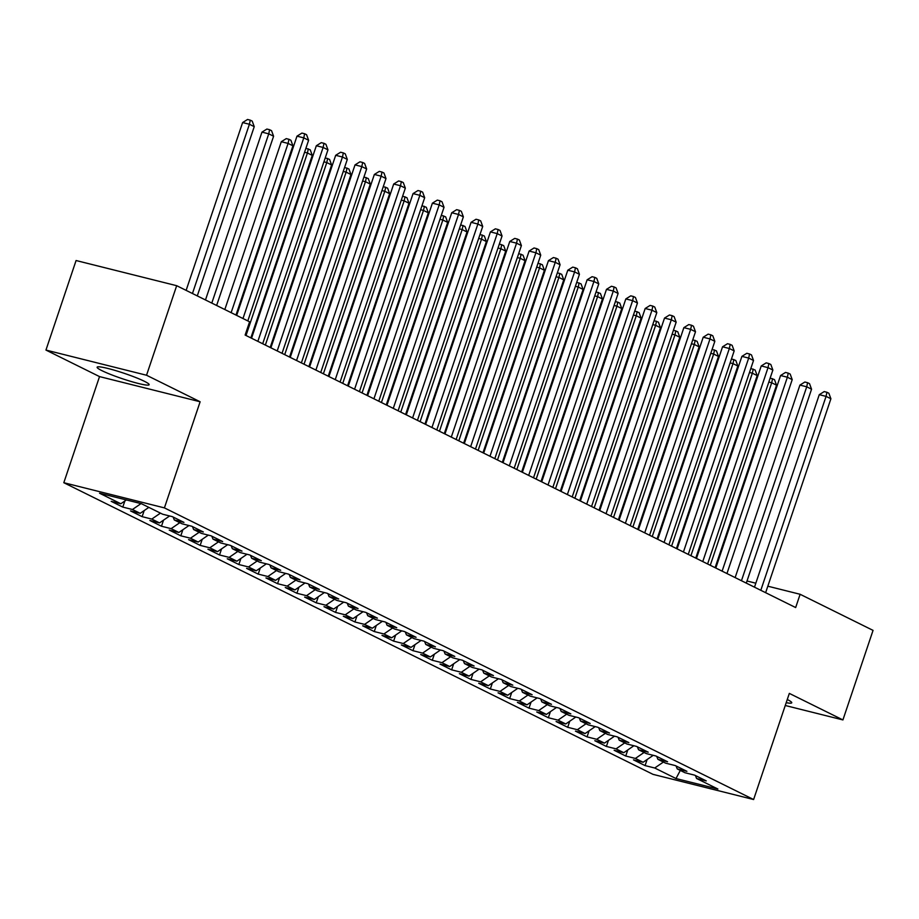 <?xml version="1.0" encoding="UTF-8"?>
<svg xmlns="http://www.w3.org/2000/svg" width="919" height="919" viewBox="0 0 919 919"><rect width="100%" height="100%" fill="white"/><g stroke="black" fill="none" stroke-linecap="round" stroke-linejoin="round"><path stroke-width="1.38" d="M144.34 381.27A27.444 2.849 -161.4 0 0 115.645 370.598A27.444 2.849 -161.4 0 0 97.127 367.209A27.444 2.849 -161.4 0 0 101.929 370.656A27.444 2.849 -161.4 0 0 130.613 381.339A27.444 2.849 -161.4 0 0 149.142 384.716A27.444 2.849 -161.4 0 0 144.34 381.27M63.813 482.716L653.03 774.361L753.614 799.53L164.409 507.885L63.813 482.716L99.528 376.595L200.124 401.764L146.535 375.239L45.95 350.07L99.528 376.595M45.95 350.07L76.082 260.525L176.678 285.694L146.535 375.239M680.301 770.421L676.005 778.542L717.877 789.019L696.591 778.485L706.251 780.897L694.638 775.154L684.988 772.741L677.257 768.916L686.907 771.328L675.293 765.584L665.643 763.172L657.912 759.335L667.562 761.759L655.948 756.004L646.298 753.591L638.567 749.766L648.217 752.179L636.603 746.435L626.953 744.022L619.222 740.186L628.872 742.609L617.269 736.866L607.608 734.442L599.877 730.616L609.527 733.029L597.924 727.285L588.275 724.873L580.532 721.036L590.182 723.46L578.579 717.716L568.93 715.292L561.187 711.467L570.837 713.879L559.234 708.135L549.585 705.723L541.842 701.898L551.492 704.31L539.89 698.566L530.24 696.142L522.497 692.317L532.147 694.73L520.545 688.986L510.895 686.573L503.152 682.748L512.813 685.16L501.2 679.417L491.55 677.004L483.808 673.168L493.469 675.58L481.855 669.836L472.205 667.424L464.474 663.598L474.124 666.011L462.51 660.267L452.86 657.855L445.129 654.018L454.779 656.43L443.165 650.686L433.515 648.274L425.784 644.449L435.434 646.861L423.831 641.117L414.17 638.705L406.439 634.868L416.089 637.292L404.486 631.537L394.837 629.124L387.094 625.299L396.744 627.711L385.141 621.968L375.492 619.555L367.749 615.719L377.399 618.142L365.796 612.399L356.147 609.975L348.404 606.149L358.054 608.562L346.452 602.818L336.802 600.406L329.059 596.569L338.709 598.993L327.107 593.249L317.457 590.825L309.714 587L319.364 589.412L307.762 583.668L298.112 581.256L290.37 577.431L300.031 579.843L288.417 574.099L278.767 571.675L271.036 567.85L280.686 570.262L269.072 564.519L259.422 562.106L251.691 558.281L261.341 560.693L249.727 554.95L240.077 552.537L232.346 548.7L241.996 551.113L230.393 545.369L220.732 542.957L213.001 539.131L222.651 541.544L211.048 535.8L201.399 533.388L193.656 529.551L203.306 531.963L191.703 526.219L182.054 523.807L174.311 519.982L183.961 522.394L172.358 516.65L162.709 514.238L141.423 503.704L99.562 493.227L120.837 503.761L111.188 501.337L122.79 507.093L132.451 509.505L140.182 513.33L130.532 510.918L142.135 516.662L151.784 519.074L159.527 522.911L149.877 520.487L161.48 526.231L171.129 528.655L178.872 532.48L169.222 530.068L180.825 535.811L190.474 538.224L198.217 542.061L188.567 539.637L200.17 545.381L209.819 547.804L217.562 551.63L207.912 549.217L219.515 554.961L229.164 557.373L236.907 561.199L227.257 558.786L238.86 564.53L248.509 566.954L256.252 570.779L246.591 568.367L258.205 574.111L267.854 576.523L275.585 580.348L265.936 577.936L277.549 583.68L287.199 586.092L294.93 589.929L285.281 587.517L296.894 593.26L306.544 595.673L314.275 599.498L304.626 597.086L316.228 602.83L325.889 605.242L333.62 609.079L323.97 606.666L335.573 612.41L345.222 614.822L352.965 618.648L343.315 616.235L354.918 621.979L364.567 624.392L372.31 628.228L362.66 625.805L374.263 631.56L383.912 633.972L391.655 637.797L382.005 635.385L393.608 641.129L403.257 643.541L411 647.378L401.35 644.954L412.953 650.698L422.602 653.122L430.345 656.947L420.695 654.535L432.298 660.279L441.947 662.691L449.69 666.528L440.029 664.104L451.643 669.848L461.292 672.271L469.023 676.097L459.374 673.684L470.987 679.428L480.637 681.841L488.368 685.666L478.719 683.254L490.332 688.997L499.982 691.421L507.713 695.246L498.064 692.834L509.666 698.578L519.327 700.99L527.058 704.816L517.408 702.403L529.011 708.147L538.672 710.559L546.403 714.396L536.753 711.984L548.356 717.728L558.005 720.14L565.748 723.965L556.098 721.553L567.701 727.297L577.35 729.709L585.093 733.546L575.443 731.133L587.046 736.877L596.695 739.29L604.438 743.115L594.788 740.703L606.391 746.446L616.04 748.859L623.783 752.695L614.133 750.272L625.736 756.027L635.385 758.439L643.128 762.265L633.467 759.852L645.081 765.596L647.125 759.519M676.005 778.542L654.73 768.008L645.081 765.596M176.678 285.694L249.6 321.799L245.132 335.056L795.659 607.551L800.127 594.283L767.824 586.196M643.128 762.265L653.225 755.326M635.385 758.439L644.047 752.477M696.591 778.485L695.419 775.544M623.783 752.695L633.88 745.746M616.04 748.859L624.702 742.908M677.257 768.916L676.074 765.964M604.438 743.115L614.535 736.176M596.695 739.29L605.368 733.328M657.912 759.335L656.729 756.394M585.093 733.546L595.19 726.607M577.35 729.709L586.023 723.758M638.567 749.766L637.384 746.814M565.748 723.965L575.845 717.027M558.005 720.14L566.678 714.178M619.222 740.186L618.039 737.245M546.403 714.396L556.5 707.458M538.672 710.559L547.333 704.609M599.877 730.616L598.694 727.664M527.058 704.816L537.155 697.877M519.327 700.99L527.988 695.028M580.532 721.036L579.349 718.095M507.713 695.246L517.811 688.308M499.982 691.421L508.644 685.459M561.187 711.467L560.004 708.515M488.368 685.666L498.466 678.727M480.637 681.841L489.299 675.89M541.842 701.898L540.659 698.945M469.023 676.097L479.121 669.158M461.292 672.271L469.954 666.309M522.497 692.317L521.314 689.376M449.69 666.528L459.776 659.578M441.947 662.691L450.609 656.74M503.152 682.748L501.981 679.796M430.345 656.947L440.442 650.009M422.602 653.122L431.264 647.16M483.808 673.168L482.636 670.227M411 647.378L421.097 640.428M403.257 643.541L411.919 637.591M464.474 663.598L463.291 660.646M391.655 637.797L401.752 630.859M383.912 633.972L392.585 628.01M445.129 654.018L443.946 651.077M372.31 628.228L382.407 621.278M364.567 624.392L373.24 618.441M425.784 644.449L424.601 641.496M352.965 618.648L363.062 611.709M345.222 614.822L353.895 608.86M406.439 634.868L405.256 631.927M333.62 609.079L343.717 602.14M325.889 605.242L334.55 599.291M387.094 625.299L385.911 622.347M314.275 599.498L324.373 592.56M306.544 595.673L315.206 589.711M367.749 615.719L366.566 612.778M294.93 589.929L305.028 582.991M287.199 586.092L295.861 580.142M348.404 606.149L347.221 603.197M275.585 580.348L285.683 573.41M267.854 576.523L276.516 570.561M329.059 596.569L327.876 593.628M256.252 570.779L266.338 563.841M248.509 566.954L257.171 560.992M309.714 587L308.543 584.047M236.907 561.199L247.004 554.26M229.164 557.373L237.826 551.423M290.37 577.431L289.198 574.478M217.562 551.63L227.659 544.691M209.819 547.804L218.481 541.842M271.036 567.85L269.853 564.909M198.217 542.061L208.314 535.111M190.474 538.224L199.147 532.273M251.691 558.281L250.508 555.329M178.872 532.48L188.969 525.542M171.129 528.655L179.802 522.693M232.346 548.7L231.163 545.76M159.527 522.911L169.624 515.961M151.784 519.074L160.457 513.124M213.001 539.131L211.818 536.179M140.182 513.33L148.844 507.38M132.451 509.505L141.032 503.601M193.656 529.551L192.473 526.61M120.837 503.761L126.397 499.936M174.311 519.982L173.128 517.029M755.82 583.197L747.009 580.992M785.263 705.493L842.918 719.922L873.05 630.377L800.127 594.283M200.124 401.764L164.409 507.885M842.918 719.922L789.329 693.397L753.614 799.53M654.73 768.008L663.392 762.058M786.204 702.69A27.444 2.849 -161.4 0 0 791.741 702.782A27.444 2.849 -161.4 0 0 787.284 699.508M122.79 507.093L124.846 501.004M142.135 516.662L144.18 510.585M161.48 526.231L163.525 520.154M180.825 535.811L182.87 529.735M200.17 545.381L202.214 539.304M219.515 554.961L221.559 548.884M238.86 564.53L240.904 558.453M258.205 574.111L260.249 568.022M277.549 583.68L279.594 577.603M296.894 593.26L298.939 587.172M316.228 602.83L318.284 596.753M335.573 612.41L337.618 606.322M354.918 621.979L356.963 615.902M374.263 631.56L376.308 625.471M393.608 641.129L395.652 635.052M412.953 650.698L414.997 644.621M432.298 660.279L434.342 654.202M451.643 669.848L453.687 663.771M470.987 679.428L473.032 673.351M490.332 688.997L492.377 682.92M509.666 698.578L511.722 692.489M529.011 708.147L531.067 702.07M548.356 717.728L550.401 711.639M567.701 727.297L569.746 721.22M587.046 736.877L589.09 730.789M606.391 746.446L608.435 740.369M625.736 756.027L627.78 749.938M242.984 318.525L303.775 137.861L308.612 140.262L247.82 320.915M236.665 315.389L296.986 136.161L303.775 137.861L304.648 133.76L306.578 134.714L308.612 140.262M296.986 136.161L301.926 133.083L304.648 133.76M197.286 295.907L254.241 126.65L249.405 124.26L242.616 122.56L186.132 290.381M242.616 122.56L247.556 119.47L250.267 120.159L249.405 124.26L192.45 293.506M250.267 120.159L252.208 121.113L254.241 126.65M257.86 341.363L323.12 147.442L327.957 149.831L262.696 343.752M251.542 338.238L316.331 145.742L323.12 147.442L323.982 143.33L325.923 144.294L327.957 149.831M316.331 145.742L321.271 142.652L323.982 143.33M277.205 350.932L342.465 157.011L347.302 159.401L282.041 353.333M270.887 347.807L335.676 155.311L342.465 157.011L343.327 152.91L345.268 153.864L347.302 159.401M335.676 155.311L340.616 152.232L343.327 152.91M216.631 305.476L273.586 136.23L268.75 133.829L261.961 132.129L205.477 299.962M261.961 132.129L266.901 129.051L269.612 129.728L268.75 133.829L211.795 303.086M269.612 129.728L271.553 130.682L273.586 136.23M235.976 315.056L292.931 145.799L288.095 143.41L281.306 141.71L224.822 309.531M281.306 141.71L286.246 138.62L288.957 139.297L288.095 143.41L231.14 312.655M288.957 139.297L290.898 140.262L292.931 145.799M296.55 360.512L361.81 166.592L366.647 168.981L301.386 362.902M290.232 357.388L355.021 164.892L361.81 166.592L362.672 162.479L364.613 163.444L366.647 168.981M355.021 164.892L359.961 161.801L362.672 162.479M315.895 370.081L381.155 176.161L385.991 178.55L320.731 372.482M309.577 366.957L374.355 174.461L381.155 176.161L382.017 172.06L383.958 173.013L385.991 178.55M374.355 174.461L379.306 171.382L382.017 172.06M250.853 337.893L312.276 155.38L307.44 152.979L246.016 335.492M305.912 148.281L310.243 149.831L312.276 155.38M308.302 148.878L307.44 152.979L304.58 152.267M270.197 347.462L331.621 164.949L326.785 162.56L265.361 345.073M325.257 157.85L329.576 159.412L331.621 164.949M327.646 158.447L326.785 162.56L323.925 161.836M335.24 379.662L400.5 185.73L405.336 188.131L340.076 382.051M328.922 376.537L393.7 184.03L400.5 185.73L401.362 181.629L403.292 182.594L405.336 188.131M393.7 184.03L398.639 180.951L401.362 181.629M289.542 357.043L350.966 174.518L346.13 172.129L284.706 354.642M344.602 167.43L348.921 168.981L350.966 174.518M346.991 168.028L346.13 172.129L343.269 171.416M354.585 389.231L419.845 195.31L424.681 197.7L359.421 391.632M348.267 386.106L413.045 193.61L419.845 195.31L420.707 191.209L422.637 192.163L424.681 197.7M413.045 193.61L417.984 190.532L420.707 191.209M308.887 366.612L370.311 184.099L365.475 181.709L304.051 364.223M363.947 176.999L368.266 178.562L370.311 184.099M366.336 177.597L365.475 181.709L362.603 180.986M373.93 398.812L439.19 204.88L444.026 207.28L378.766 401.201M367.611 395.675L432.389 203.179L439.19 204.88L440.052 200.779L441.982 201.743L444.026 207.28M432.389 203.179L437.329 200.101L440.052 200.779M393.275 408.381L458.535 214.46L463.371 216.85L398.111 410.77M386.956 405.256L451.734 212.76L458.535 214.46L459.397 210.359L461.327 211.313L463.371 216.85M451.734 212.76L456.674 209.67L459.397 210.359M412.608 417.961L477.88 224.029L482.716 226.43L417.444 420.351M406.301 414.825L471.079 222.329L477.88 224.029L478.742 219.928L480.671 220.882L482.716 226.43M471.079 222.329L476.019 219.25L478.742 219.928M431.953 427.53L497.225 233.61L502.05 235.999L436.789 429.92M425.635 424.406L490.424 231.91L497.225 233.61L498.087 229.509L500.016 230.462L502.05 235.999M490.424 231.91L495.364 228.82L498.087 229.509M451.298 437.099L516.558 243.179L521.395 245.58L456.134 439.5M444.98 433.975L509.769 241.479L516.558 243.179L517.431 239.078L519.361 240.031L521.395 245.58M509.769 241.479L514.709 238.4L517.431 239.078M470.643 446.68L535.903 252.759L540.74 255.149L475.479 449.069M464.325 443.555L529.114 251.059L535.903 252.759L536.765 248.658L538.706 249.612L540.74 255.149M529.114 251.059L534.054 247.969L536.765 248.658M489.988 456.249L555.248 262.329L560.085 264.729L494.824 458.65M483.67 453.124L548.459 260.628L555.248 262.329L556.11 258.228L558.051 259.181L560.085 264.729M548.459 260.628L553.399 257.55L556.11 258.228M509.333 465.83L574.593 271.909L579.429 274.299L514.169 468.219M503.015 462.705L567.793 270.209L574.593 271.909L575.455 267.797L577.396 268.762L579.429 274.299M567.793 270.209L572.744 267.119L575.455 267.797M528.678 475.399L593.938 281.478L598.774 283.868L533.514 477.8M522.36 472.274L587.138 279.778L593.938 281.478L594.8 277.377L596.741 278.331L598.774 283.868M587.138 279.778L592.077 276.699L594.8 277.377M328.232 376.193L389.656 193.668L384.82 191.278L323.396 373.792M383.292 186.58L387.611 188.131L389.656 193.668M385.681 187.177L384.82 191.278L381.948 190.566M347.577 385.762L409.001 203.248L404.165 200.847L342.741 383.372M402.637 196.149L406.956 197.711L409.001 203.248M405.026 196.746L404.165 200.847L401.293 200.135M366.911 395.342L428.334 212.817L423.498 210.428L362.075 392.941M421.982 205.73L426.301 207.28L428.334 212.817M424.371 206.327L423.498 210.428L420.638 209.716M386.256 404.911L447.679 222.398L442.843 219.997L381.419 402.522M441.327 215.299L445.646 216.861L447.679 222.398M443.716 215.896L442.843 219.997L439.983 219.285M405.601 414.492L467.024 231.967L462.188 229.578L400.764 412.091M460.672 224.879L464.991 226.43L467.024 231.967M463.05 225.477L462.188 229.578L459.328 228.854M424.946 424.061L486.369 241.548L481.533 239.147L420.109 421.672M480.017 234.448L484.336 235.999L486.369 241.548M482.395 235.046L481.533 239.147L478.673 238.435M444.291 433.63L505.714 251.117L500.878 248.727L439.454 431.241M499.35 244.029L503.681 245.58L505.714 251.117M501.74 244.626L500.878 248.727L498.018 248.004M463.635 443.211L525.059 260.697L520.223 258.296L458.799 440.821M518.695 253.598L523.014 255.149L525.059 260.697M521.084 254.195L520.223 258.296L517.363 257.584M482.98 452.78L544.404 270.266L539.568 267.877L478.144 450.39M538.04 263.179L542.359 264.729L544.404 270.266M540.429 263.776L539.568 267.877L536.707 267.153M548.023 484.979L613.283 291.059L618.119 293.448L552.859 487.369M541.705 481.855L606.483 289.359L613.283 291.059L614.145 286.946L616.075 287.911L618.119 293.448M606.483 289.359L611.422 286.268L614.145 286.946M502.325 462.36L563.749 279.847L558.913 277.446L497.489 459.959M557.385 272.748L561.704 274.299L563.749 279.847M559.774 273.345L558.913 277.446L556.041 276.734M567.368 494.548L632.628 300.628L637.464 303.017L572.204 496.949M561.049 491.424L625.828 298.928L632.628 300.628L633.49 296.527L635.42 297.48L637.464 303.017M625.828 298.928L630.767 295.849L633.49 296.527M521.67 471.929L583.094 289.416L578.258 287.027L516.834 469.54M576.73 282.317L581.049 283.879L583.094 289.416M579.119 282.914L578.258 287.027L575.386 286.303M586.713 504.129L651.973 310.208L656.809 312.598L591.549 506.518M580.394 501.004L645.172 308.497L651.973 310.208L652.835 306.096L654.765 307.061L656.809 312.598M645.172 308.497L650.112 305.418L652.835 306.096M541.015 481.51L602.439 298.985L597.603 296.596L536.179 479.109M596.075 291.897L600.394 293.448L602.439 298.985M598.464 292.495L597.603 296.596L594.731 295.884M606.046 513.698L671.318 319.778L676.154 322.167L610.882 516.099M599.739 510.573L664.517 318.077L671.318 319.778L672.18 315.676L674.109 316.63L676.154 322.167M664.517 318.077L669.457 314.999L672.18 315.676M560.349 491.079L621.772 308.566L616.948 306.176L555.524 488.69M615.42 301.466L619.739 303.029L621.772 308.566M617.809 302.064L616.948 306.176L614.076 305.453M625.391 523.279L690.663 329.347L695.499 331.748L630.227 525.668M619.084 520.143L683.862 327.646L690.663 329.347L691.525 325.246L693.454 326.211L695.499 331.748M683.862 327.646L688.802 324.568L691.525 325.246M579.694 500.66L641.117 318.135L636.281 315.745L574.857 498.259M634.765 311.047L639.084 312.598L641.117 318.135M637.154 311.644L636.281 315.745L633.421 315.033M644.736 532.848L709.996 338.927L714.833 341.317L649.572 535.237M638.418 529.723L703.207 337.227L709.996 338.927L710.869 334.826L712.799 335.78L714.833 341.317M703.207 337.227L708.147 334.137L710.869 334.826M599.039 510.229L660.462 327.715L655.626 325.315L594.202 507.839M654.11 320.616L658.429 322.178L660.462 327.715M656.488 321.213L655.626 325.315L652.766 324.602M664.081 542.428L729.341 348.496L734.178 350.897L668.917 544.818M657.763 539.292L722.552 346.796L729.341 348.496L730.203 344.395L732.144 345.349L734.178 350.897M722.552 346.796L727.492 343.717L730.203 344.395M618.384 519.809L679.807 337.284L674.971 334.895L613.547 517.408M673.455 330.197L677.774 331.748L679.807 337.284M675.833 330.794L674.971 334.895L672.111 334.183M683.426 551.997L748.686 358.077L753.523 360.466L688.262 554.387M677.108 548.873L741.897 356.377L748.686 358.077L749.548 353.976L751.489 354.929L753.523 360.466M741.897 356.377L746.837 353.287L749.548 353.976M637.729 529.378L699.152 346.865L694.316 344.464L632.892 526.989M692.788 339.766L697.119 341.328L699.152 346.865M695.178 340.363L694.316 344.464L691.456 343.752M702.771 561.566L768.031 367.646L772.868 370.047L707.607 563.967M696.453 558.442L761.231 365.946L768.031 367.646L768.893 363.545L770.834 364.498L772.868 370.047M761.231 365.946L766.182 362.867L768.893 363.545M657.074 538.959L718.497 356.434L713.661 354.045L652.237 536.558M712.133 349.346L716.464 350.897L718.497 356.434M714.522 349.944L713.661 354.045L710.801 353.321M722.116 571.147L787.376 377.227L792.212 379.616L726.952 573.536M715.798 568.022L780.576 375.526L787.376 377.227L788.238 373.125L790.179 374.079L792.212 379.616M780.576 375.526L785.515 372.436L788.238 373.125M676.418 548.528L737.842 366.015L733.006 363.614L671.582 546.139M731.478 358.915L735.797 360.466L737.842 366.015M733.867 359.513L733.006 363.614L730.145 362.902M741.461 580.716L806.721 386.796L811.557 389.197L746.297 583.117M735.143 577.591L799.921 385.095L806.721 386.796L807.583 382.695L809.513 383.648L811.557 389.197M799.921 385.095L804.86 382.017L807.583 382.695M695.763 558.097L757.187 375.584L752.351 373.194L690.927 555.708M750.823 368.496L755.142 370.047L757.187 375.584M753.212 369.093L752.351 373.194L749.479 372.471M760.806 590.297L826.066 396.376L830.902 398.766L765.642 592.686M754.488 587.172L819.266 394.676L826.066 396.376L826.928 392.264L828.858 393.229L830.902 398.766M819.266 394.676L824.205 391.586L826.928 392.264M715.108 567.678L776.532 385.164L771.696 382.763L710.272 565.288M770.168 378.065L774.487 379.616L776.532 385.164M772.557 378.662L771.696 382.763L768.824 382.051"/></g></svg>
